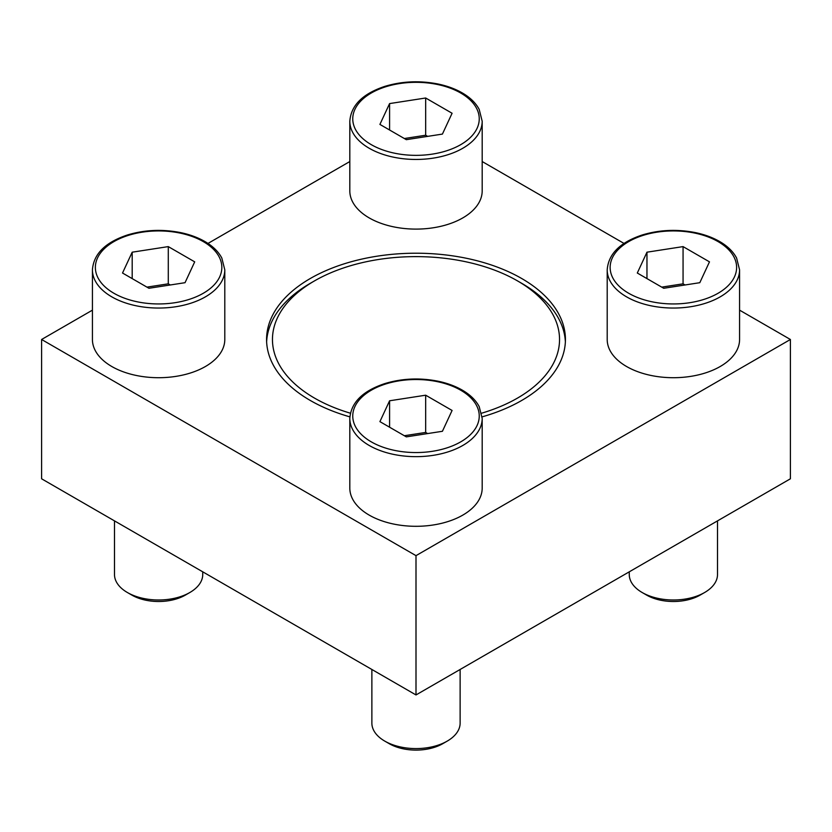 <?xml version="1.0" encoding="UTF-8"?>
<svg xmlns="http://www.w3.org/2000/svg" width="832" height="832" viewBox="0 0 832 832"><rect width="100%" height="100%" fill="white"/><g stroke="black" fill="none" stroke-linecap="round" stroke-linejoin="round"><path stroke-width="1.25" d="M482.186 121.243L482.186 190.892A66.186 38.21 180 0 1 416 229.102A66.186 38.21 180 0 1 349.814 190.892L349.814 121.243A66.186 38.21 180 0 0 416 159.453A66.186 38.21 180 0 0 482.186 121.243L479.211 109.439C475.79 102.97 470.111 97.448 462.186 92.872C455.156 88.837 447.023 85.862 437.809 83.959C419.567 80.413 401.898 81.224 384.8 86.382C362.669 93.756 351.01 105.373 349.814 121.243M482.186 418.444L482.186 488.093A66.186 38.21 180 0 1 416 526.302A66.186 38.21 180 0 1 349.814 488.093L349.814 418.444A66.186 38.21 180 0 0 416 456.654A66.186 38.21 180 0 0 482.186 418.444L479.211 406.64C475.79 400.171 470.111 394.649 462.186 390.073C455.156 386.038 447.023 383.063 437.809 381.16C419.567 377.614 401.898 378.425 384.8 383.594C362.669 390.957 351.01 402.574 349.814 418.444M482.134 416.853A149.427 86.278 0 0 0 565.427 339.487A149.427 86.278 0 0 0 521.664 278.491A149.427 86.278 0 0 0 358.81 259.782A149.427 86.278 0 0 0 266.573 339.487A149.427 86.278 0 0 0 310.336 400.494A149.427 86.278 0 0 0 349.866 416.853M92.425 310.149L41.6 339.487L416 555.651L790.4 339.487L739.575 310.149M624.021 243.433L482.186 161.543M349.814 161.543L207.979 243.433M739.575 269.838L739.575 339.487A66.186 38.21 180 0 1 673.39 377.707A66.186 38.21 180 0 1 607.204 339.487L607.204 269.838A66.186 38.21 180 0 0 673.39 308.048A66.186 38.21 180 0 0 739.575 269.838L736.601 258.034C733.169 251.576 727.501 246.054 719.576 241.478C712.546 237.442 704.413 234.468 695.188 232.565C676.946 229.018 659.287 229.819 642.19 234.988C620.058 242.351 608.4 253.978 607.204 269.838M224.796 269.838L224.796 339.487A66.186 38.21 180 0 1 158.61 377.707A66.186 38.21 180 0 1 92.425 339.487L92.425 269.838A66.186 38.21 180 0 0 158.61 308.048A66.186 38.21 180 0 0 224.796 269.838L221.822 258.034C218.4 251.576 212.722 246.054 204.807 241.478C197.766 237.442 189.634 234.468 180.419 232.565C162.178 229.018 144.508 229.819 127.421 234.988C105.29 242.351 93.621 253.978 92.425 269.838M350.386 413.202A143.551 82.878 180 0 1 314.496 280.894A143.551 82.878 180 0 1 517.504 280.894L521.664 283.286A149.427 86.278 180 0 1 521.664 283.296A149.427 86.278 180 0 1 565.375 341.89M266.625 341.89A149.427 86.278 180 0 1 310.336 283.296L314.496 280.894M790.4 339.487L790.4 478.795L416 694.949L41.6 478.795L41.6 339.487M416 555.651L416 694.949M521.664 283.296L517.504 280.894A143.551 82.878 180 0 1 481.614 413.202M460.127 669.479L460.127 723.112A44.127 25.47 180 0 1 447.2 741.125L442.738 743.704A37.804 21.83 180 0 1 389.262 743.704L384.8 741.125A44.127 25.47 180 0 1 371.873 723.112L371.873 669.479M447.2 741.125A44.127 25.47 180 0 1 384.8 741.125M389.584 400.785L379.912 421.626L406.328 436.873L442.416 431.288L452.088 410.457L425.672 395.2L389.584 400.785L389.584 427.201M717.506 520.874L717.506 574.517A44.127 25.47 180 0 1 704.59 592.53L700.118 595.109A37.804 21.83 180 0 1 646.651 595.109L642.19 592.53A44.127 25.47 180 0 1 629.262 574.517L629.262 571.823M704.59 592.53A44.127 25.47 180 0 1 642.19 592.53M646.963 252.19L637.302 273.021L663.718 288.278L699.806 282.693L709.478 261.851L683.062 246.605L646.963 252.19L646.963 278.606M389.584 103.584L379.912 124.415L406.328 139.672L442.416 134.087L452.088 113.256L425.672 97.999L389.584 103.584L389.584 130M202.738 571.823L202.738 574.517A44.127 25.47 180 0 1 189.81 592.53L185.349 595.109A37.804 21.83 180 0 1 131.882 595.109L127.41 592.53A44.127 25.47 180 0 1 114.494 574.517L114.494 520.874M189.81 592.53A44.127 25.47 180 0 1 127.41 592.53M132.194 252.19L122.522 273.021L148.938 288.278L185.037 282.693L194.698 261.851L168.282 246.605L132.194 252.19L132.194 278.606M427.658 433.576L425.672 432.432L425.672 395.2M425.672 432.432L404.342 435.729M170.269 284.97L168.282 283.826L168.282 246.605M168.282 283.826L146.962 287.123M427.658 136.375L425.672 135.231L425.672 97.999M425.672 135.231L404.342 138.528M685.038 284.97L683.062 283.826L683.062 246.605M683.062 283.826L661.731 287.123M460.72 390.218A63.242 36.514 180 0 1 432.37 451.308A63.242 36.514 180 0 1 354.91 406.588A63.242 36.514 180 0 1 460.72 390.218M718.11 241.623A63.242 36.514 180 0 1 689.759 302.702A63.242 36.514 180 0 1 612.3 257.982A63.242 36.514 180 0 1 718.11 241.623M460.72 93.018A63.242 36.514 180 0 1 432.37 154.107A63.242 36.514 180 0 1 354.91 109.387A63.242 36.514 180 0 1 460.72 93.018M203.33 241.623A63.242 36.514 180 0 1 174.98 302.702A63.242 36.514 180 0 1 97.521 257.982A63.242 36.514 180 0 1 203.33 241.623"/></g></svg>
